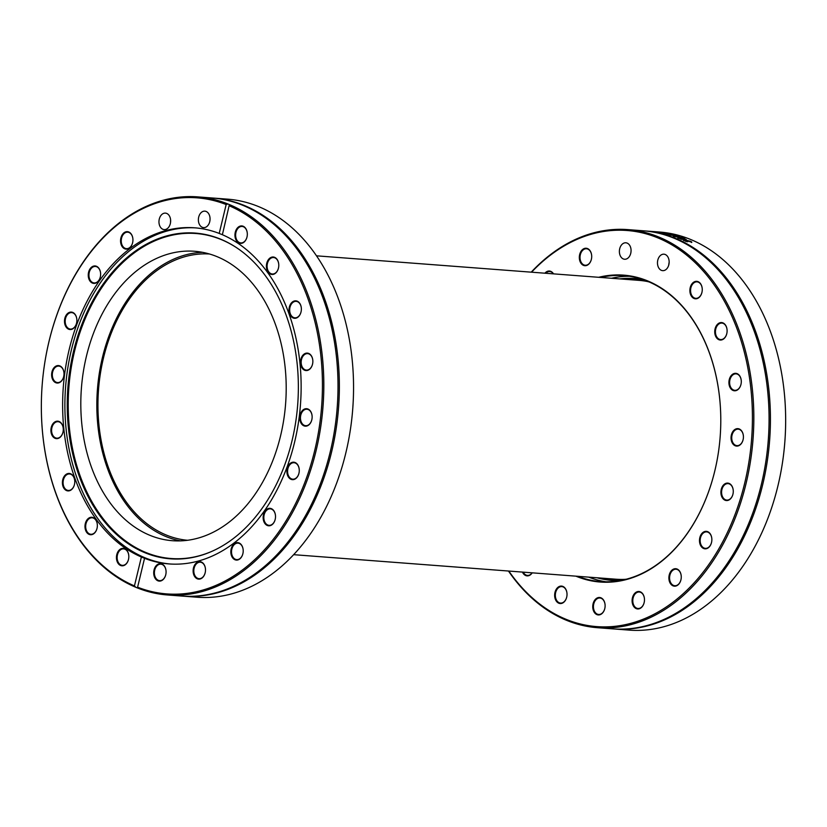 <?xml version="1.0" encoding="UTF-8"?>
<svg xmlns="http://www.w3.org/2000/svg" width="827" height="827" viewBox="0 0 827 827"><rect width="100%" height="100%" fill="white"/><g stroke="black" fill="none" stroke-linecap="round" stroke-linejoin="round"><path stroke-width="1.24" d="M350.638 427.879A198.635 140.135 -85.6 0 0 350.648 427.838A198.635 140.135 -85.6 0 0 353.542 389.817A198.635 140.135 -85.6 0 0 353.542 389.775M213.273 198.066L227.466 199.142A199.617 140.828 94.4 0 1 236.967 200.33A199.617 140.828 94.4 0 1 353.542 389.724A199.617 140.828 94.4 0 1 350.638 427.931A199.617 140.828 94.4 0 1 197.167 597.228L182.974 596.153A199.617 140.828 -85.6 0 0 337.943 414.544A199.617 140.828 -85.6 0 0 222.773 199.245A199.617 140.828 -85.6 0 0 213.273 198.066A199.617 140.828 -85.6 0 0 212.601 198.015M182.291 596.091A199.617 140.828 -85.6 0 0 182.974 596.153M227.963 203.99L229.379 204.569L229.327 205.83A198.635 140.135 94.4 0 1 314.725 450.426A198.635 140.135 94.4 0 1 137.592 587.201L137.189 587.852A199.617 140.828 -85.6 0 0 167.426 594.964A199.617 140.828 -85.6 0 0 320.328 429.409A199.617 140.828 -85.6 0 0 229.379 204.569L222.38 234.723L219.217 233.431L226.164 204.538L227.963 203.99A199.617 140.828 -85.6 0 0 207.215 198.066A199.617 140.828 -85.6 0 0 197.725 196.878A199.617 140.828 -85.6 0 0 44.255 366.185A199.617 140.828 -85.6 0 0 44.255 366.227L44.244 366.278A198.635 140.135 94.4 0 1 226.164 204.538M137.592 587.201L137.189 587.852L135.773 587.273L134.439 585.909L141.386 557.016L144.539 558.308L137.592 587.201M41.35 404.341A199.617 140.828 -85.6 0 0 41.35 404.382A199.617 140.828 -85.6 0 0 135.773 587.273M167.426 594.964L181.62 596.05A199.617 140.828 -85.6 0 0 336.589 414.441A199.617 140.828 -85.6 0 0 221.419 199.142A199.617 140.828 -85.6 0 0 211.919 197.963L197.725 196.878M144.58 558.266L144.539 558.308A168.543 118.902 -85.6 0 0 169.09 563.931A168.543 118.902 -85.6 0 0 298.071 424.861A168.543 118.902 -85.6 0 0 222.38 234.723M134.439 585.909A198.635 140.135 94.4 0 1 41.35 404.289A198.635 140.135 94.4 0 1 44.244 366.278M290.163 478.843A8.756 6.171 -85.6 0 0 299.147 472.227A8.756 6.171 -85.6 0 0 299.271 470.553A8.756 6.171 -85.6 0 0 294.133 462.241A8.756 6.171 -85.6 0 0 287.217 468.537A8.756 6.171 -85.6 0 0 290.163 478.843M231.446 555.589A8.756 6.171 -85.6 0 0 237.783 559.951A8.756 6.171 -85.6 0 0 243.076 552.653A8.756 6.171 -85.6 0 0 243.21 550.978A8.756 6.171 -85.6 0 0 235.664 542.936A8.756 6.171 -85.6 0 0 231.446 555.589M153.801 571.323A8.756 6.171 -85.6 0 0 158.732 581.04A8.756 6.171 -85.6 0 0 165.958 573.69A8.756 6.171 -85.6 0 0 166.082 572.015A8.756 6.171 -85.6 0 0 160.469 563.652A8.756 6.171 -85.6 0 0 153.801 571.323M276.89 271.701A8.756 6.171 -85.6 0 0 278.658 267.049A8.756 6.171 -85.6 0 0 278.782 265.374A8.756 6.171 -85.6 0 0 271.07 257.393A8.756 6.171 -85.6 0 0 267.183 270.398A8.756 6.171 -85.6 0 0 276.89 271.701M307.52 370.413A8.756 6.171 -85.6 0 0 312.73 363.136A8.756 6.171 -85.6 0 0 312.854 361.461A8.756 6.171 -85.6 0 0 306.424 353.129A8.756 6.171 -85.6 0 0 300.501 363.074A8.756 6.171 -85.6 0 0 307.52 370.413M304.863 426.112A8.756 6.171 -85.6 0 0 312.006 418.741A8.756 6.171 -85.6 0 0 312.141 417.066A8.756 6.171 -85.6 0 0 306.352 408.693A8.756 6.171 -85.6 0 0 299.798 416.849A8.756 6.171 -85.6 0 0 304.863 426.112M297.885 317.206A8.756 6.171 -85.6 0 0 301.235 310.869A8.756 6.171 -85.6 0 0 301.369 309.195A8.756 6.171 -85.6 0 0 294.288 300.997A8.756 6.171 -85.6 0 0 289.254 312.575A8.756 6.171 -85.6 0 0 297.885 317.206M246.591 238.341A8.756 6.171 -85.6 0 0 247.19 235.964A8.756 6.171 -85.6 0 0 247.325 234.289A8.756 6.171 -85.6 0 0 238.993 226.629A8.756 6.171 -85.6 0 0 236.46 240.75A8.756 6.171 -85.6 0 0 246.591 238.341M193.177 572.077A8.756 6.171 -85.6 0 0 199.111 579.148A8.756 6.171 -85.6 0 0 205.375 571.715A8.756 6.171 -85.6 0 0 205.499 570.041A8.756 6.171 -85.6 0 0 198.914 561.729A8.756 6.171 -85.6 0 0 193.177 572.077M264.867 523.46A8.756 6.171 -85.6 0 0 271.049 525.321A8.756 6.171 -85.6 0 0 275.391 518.374A8.756 6.171 -85.6 0 0 275.515 516.699A8.756 6.171 -85.6 0 0 267.038 509.132A8.756 6.171 -85.6 0 0 264.867 523.46M195.803 227.901A168.543 118.902 -85.6 0 0 65.581 387.015A168.543 118.902 -85.6 0 0 170.217 564.004M219.217 233.431A168.543 118.902 -85.6 0 0 202.687 228.81A168.543 118.902 -85.6 0 0 194.676 227.807A168.543 118.902 -85.6 0 0 65.695 366.878A168.543 118.902 -85.6 0 0 141.386 557.016M299.147 472.207A8.26 5.83 94.4 0 1 292.799 479.184A8.26 5.83 94.4 0 1 290.68 478.43A8.26 5.83 94.4 0 1 287.837 468.95A8.26 5.83 94.4 0 1 294.05 462.717A8.26 5.83 94.4 0 1 299.271 470.573M275.391 518.343A8.26 5.83 94.4 0 1 269.044 525.331A8.26 5.83 94.4 0 1 265.467 523.129A8.26 5.83 94.4 0 1 264.423 513.867A8.26 5.83 94.4 0 1 270.305 508.853A8.26 5.83 94.4 0 1 275.515 516.72M243.086 552.622A8.26 5.83 94.4 0 1 236.739 559.61A8.26 5.83 94.4 0 1 232.108 555.372A8.26 5.83 94.4 0 1 232.583 546.998A8.26 5.83 94.4 0 1 237.99 543.132A8.26 5.83 94.4 0 1 243.21 550.999M205.375 571.684A8.26 5.83 94.4 0 1 199.028 578.673A8.26 5.83 94.4 0 1 193.869 572.015A8.26 5.83 94.4 0 1 200.279 562.195A8.26 5.83 94.4 0 1 205.499 570.061M165.958 573.659A8.26 5.83 94.4 0 1 159.611 580.647A8.26 5.83 94.4 0 1 154.484 571.405A8.26 5.83 94.4 0 1 160.872 564.169A8.26 5.83 94.4 0 1 166.082 572.036M117.827 553.625A8.26 5.83 94.4 0 1 123.605 548.87A8.26 5.83 94.4 0 1 128.826 556.736A8.756 6.171 -85.6 0 0 124.164 548.508A8.756 6.171 -85.6 0 0 117.165 553.397A8.756 6.171 -85.6 0 0 120.525 565.451A8.756 6.171 -85.6 0 0 128.692 558.38A8.26 5.83 94.4 0 1 122.355 565.348A8.26 5.83 94.4 0 1 117.827 553.625M97.235 527.275A8.26 5.83 94.4 0 1 90.887 534.263A8.26 5.83 94.4 0 1 85.987 529.115A8.26 5.83 94.4 0 1 87.466 520.4A8.26 5.83 94.4 0 1 92.148 517.785A8.26 5.83 94.4 0 1 97.359 525.652M74.657 483.454A8.26 5.83 94.4 0 1 68.31 490.442A8.26 5.83 94.4 0 1 63.172 484.053A8.26 5.83 94.4 0 1 66.377 474.987A8.26 5.83 94.4 0 1 69.561 473.964A8.26 5.83 94.4 0 1 74.781 481.831A8.756 6.171 -85.6 0 0 65.881 474.533A8.756 6.171 -85.6 0 0 64.785 489.357A8.756 6.171 -85.6 0 0 74.647 483.485A8.756 6.171 -85.6 0 0 74.781 481.81M63.162 431.187A8.26 5.83 94.4 0 1 56.815 438.165A8.26 5.83 94.4 0 1 51.594 430.505A8.26 5.83 94.4 0 1 56.629 421.842A8.26 5.83 94.4 0 1 58.066 421.698A8.26 5.83 94.4 0 1 63.286 429.564M63.886 375.582A8.26 5.83 94.4 0 1 57.539 382.57A8.26 5.83 94.4 0 1 52.349 373.887A8.26 5.83 94.4 0 1 58.789 366.092A8.26 5.83 94.4 0 1 59.182 366.144A8.26 5.83 94.4 0 1 64.01 373.959A8.756 6.171 -85.6 0 0 58.893 365.627A8.756 6.171 -85.6 0 0 51.729 373.163A8.756 6.171 -85.6 0 0 56.618 382.963A8.756 6.171 -85.6 0 0 63.875 375.613A8.756 6.171 -85.6 0 0 64.01 373.938M73.779 313.361A8.26 5.83 94.4 0 1 76.87 320.473A8.756 6.171 -85.6 0 0 73.593 312.895A8.756 6.171 -85.6 0 0 64.961 317.899A8.756 6.171 -85.6 0 0 68.858 329.291A8.756 6.171 -85.6 0 0 76.746 322.117A8.26 5.83 94.4 0 1 70.398 329.074A8.26 5.83 94.4 0 1 65.219 320.4A8.26 5.83 94.4 0 1 71.66 312.606A8.26 5.83 94.4 0 1 73.779 313.361M98.992 268.661A8.26 5.83 94.4 0 1 100.625 274.326A8.756 6.171 -85.6 0 0 98.889 268.279A8.756 6.171 -85.6 0 0 89.337 270.109A8.756 6.171 -85.6 0 0 92.004 282.886A8.756 6.171 -85.6 0 0 100.501 275.98A8.26 5.83 94.4 0 1 94.154 282.937A8.26 5.83 94.4 0 1 88.975 274.254A8.26 5.83 94.4 0 1 95.405 266.459A8.26 5.83 94.4 0 1 98.992 268.661M132.816 241.67A8.26 5.83 94.4 0 1 126.469 248.658A8.26 5.83 94.4 0 1 121.28 239.975A8.26 5.83 94.4 0 1 127.72 232.18A8.26 5.83 94.4 0 1 132.351 236.419A8.26 5.83 94.4 0 1 132.94 240.047A8.756 6.171 -85.6 0 0 132.31 236.15A8.756 6.171 -85.6 0 0 122.489 234.372A8.756 6.171 -85.6 0 0 123.73 248.245A8.756 6.171 -85.6 0 0 132.806 241.691A8.756 6.171 -85.6 0 0 132.94 240.016M170.589 219.775A8.26 5.83 94.4 0 1 170.641 220.985A8.756 6.171 -85.6 0 0 170.589 219.662L170.517 222.639A8.26 5.83 94.4 0 1 164.17 229.596A8.26 5.83 94.4 0 1 158.991 220.912A8.26 5.83 94.4 0 1 165.431 213.118A8.26 5.83 94.4 0 1 170.589 219.775M209.934 220.633A8.26 5.83 94.4 0 1 203.587 227.621A8.26 5.83 94.4 0 1 198.408 218.938A8.26 5.83 94.4 0 1 204.838 211.143A8.26 5.83 94.4 0 1 210.058 219.01L209.934 220.654A8.756 6.171 -85.6 0 0 209.965 220.416A8.756 6.171 -85.6 0 0 210.058 218.979M247.201 235.933A8.26 5.83 94.4 0 1 246.632 238.166A8.26 5.83 94.4 0 1 240.853 242.921A8.26 5.83 94.4 0 1 235.664 234.237A8.26 5.83 94.4 0 1 242.104 226.443A8.26 5.83 94.4 0 1 247.325 234.31M278.658 267.018A8.26 5.83 94.4 0 1 276.993 271.39A8.26 5.83 94.4 0 1 272.31 274.006A8.26 5.83 94.4 0 1 267.131 265.322A8.26 5.83 94.4 0 1 273.561 257.528A8.26 5.83 94.4 0 1 278.782 265.395M301.245 310.838A8.26 5.83 94.4 0 1 298.082 316.803A8.26 5.83 94.4 0 1 294.898 317.826A8.26 5.83 94.4 0 1 289.708 309.143A8.26 5.83 94.4 0 1 296.149 301.348A8.26 5.83 94.4 0 1 301.369 309.215M312.73 363.115A8.26 5.83 94.4 0 1 307.82 369.958A8.26 5.83 94.4 0 1 306.383 370.093A8.26 5.83 94.4 0 1 301.204 361.42A8.26 5.83 94.4 0 1 307.644 353.625A8.26 5.83 94.4 0 1 312.854 361.482M128.692 558.38A8.756 6.171 -85.6 0 0 128.826 556.705M100.501 275.98A8.756 6.171 -85.6 0 0 100.625 274.306M170.517 222.639A8.756 6.171 -85.6 0 0 170.641 220.964M76.746 322.117A8.756 6.171 -85.6 0 0 76.87 320.442M56.236 421.325A8.756 6.171 -85.6 0 0 50.902 430.588A8.756 6.171 -85.6 0 0 56.536 438.641A8.756 6.171 -85.6 0 0 63.162 431.208A8.756 6.171 -85.6 0 0 63.286 429.533A8.756 6.171 -85.6 0 0 56.236 421.325M86.876 520.038A8.756 6.171 -85.6 0 0 88.179 533.87A8.756 6.171 -85.6 0 0 97.235 527.306A8.756 6.171 -85.6 0 0 97.359 525.631A8.756 6.171 -85.6 0 0 93.627 517.795A8.756 6.171 -85.6 0 0 86.876 520.038M312.017 418.71A8.26 5.83 94.4 0 1 305.67 425.698A8.26 5.83 94.4 0 1 305.277 425.647A8.26 5.83 94.4 0 1 300.511 416.736A8.26 5.83 94.4 0 1 306.92 409.22A8.26 5.83 94.4 0 1 312.141 417.087M202.966 234.041A163.332 115.232 -85.6 0 0 67.349 411.856A163.332 115.232 -85.6 0 0 212.87 550.906A163.332 115.232 -85.6 0 0 297.689 404.682A163.332 115.232 -85.6 0 0 235.974 247.304A163.332 115.232 -85.6 0 0 202.966 234.041M236.274 247.5A162.971 114.974 -85.6 0 0 203.628 234.465A162.971 114.974 -85.6 0 0 68.31 411.639A162.971 114.974 -85.6 0 0 213.19 550.761M201.426 252.132A145.138 102.393 -85.6 0 0 194.521 251.274A145.138 102.393 -85.6 0 0 81.408 388.225A145.138 102.393 -85.6 0 0 172.492 540.713A145.138 102.393 -85.6 0 0 285.17 408.672A145.138 102.393 -85.6 0 0 201.426 252.132M202.501 252.328A145.138 102.393 -85.6 0 0 97.431 389.445A145.138 102.393 -85.6 0 0 180.534 540.879M600.578 277.448A153.398 108.223 94.4 0 1 623.889 275.67A153.398 108.223 94.4 0 1 720.782 422.101A153.894 108.564 -85.6 0 0 598.655 277.303M718.539 451.511A153.398 108.223 94.4 0 1 600.609 581.588A153.398 108.223 94.4 0 1 577.825 576.305M575.912 576.161A153.894 108.564 -85.6 0 0 718.539 451.532A153.894 108.564 -85.6 0 0 720.782 422.08M531.565 272.186A198.635 140.135 94.4 0 1 751.795 399.079A198.635 140.135 94.4 0 1 554.938 613.996A198.635 140.135 94.4 0 1 508.822 571.054M736.588 446.094A8.756 6.171 -85.6 0 0 743.297 438.672A8.756 6.171 -85.6 0 0 743.421 436.997A8.756 6.171 -85.6 0 0 737.488 428.634A8.756 6.171 -85.6 0 0 731.058 437.204A8.756 6.171 -85.6 0 0 736.588 446.094M724.028 338.615A8.756 6.171 -85.6 0 0 726.985 332.599A8.756 6.171 -85.6 0 0 727.109 330.924A8.756 6.171 -85.6 0 0 719.893 322.768A8.756 6.171 -85.6 0 0 715.097 334.708A8.756 6.171 -85.6 0 0 724.028 338.615M668.629 265.498A8.756 6.171 -85.6 0 0 669.033 263.699A8.756 6.171 -85.6 0 0 669.167 262.025L668.629 265.498M591.563 254.685A8.756 6.171 -85.6 0 0 582.032 250.023A8.756 6.171 -85.6 0 0 582.074 264.495A8.756 6.171 -85.6 0 0 591.574 258.282A8.756 6.171 -85.6 0 0 591.708 256.608A8.756 6.171 -85.6 0 0 591.563 254.685M555.175 591.708A8.756 6.171 -85.6 0 0 558.938 603.265A8.756 6.171 -85.6 0 0 566.898 596.112A8.756 6.171 -85.6 0 0 567.022 594.437A8.756 6.171 -85.6 0 0 562.153 586.188A8.756 6.171 -85.6 0 0 555.175 591.708M632.231 602.521A8.756 6.171 -85.6 0 0 638.31 608.951A8.756 6.171 -85.6 0 0 644.357 601.529A8.756 6.171 -85.6 0 0 644.481 599.854A8.756 6.171 -85.6 0 0 637.669 591.594A8.756 6.171 -85.6 0 0 632.231 602.521M701.534 546.905A8.756 6.171 -85.6 0 0 707.602 548.239A8.756 6.171 -85.6 0 0 711.737 541.396A8.756 6.171 -85.6 0 0 711.861 539.721A8.756 6.171 -85.6 0 0 703.177 532.288A8.756 6.171 -85.6 0 0 701.534 546.905M724.576 499.994A8.756 6.171 -85.6 0 0 733.146 493.13A8.756 6.171 -85.6 0 0 733.28 491.455A8.756 6.171 -85.6 0 0 727.987 483.123A8.756 6.171 -85.6 0 0 721.144 489.853A8.756 6.171 -85.6 0 0 724.576 499.994M669.715 582.229A8.756 6.171 -85.6 0 0 676.062 585.981A8.756 6.171 -85.6 0 0 681.138 578.745A8.756 6.171 -85.6 0 0 681.262 577.07A8.756 6.171 -85.6 0 0 673.498 569.121A8.756 6.171 -85.6 0 0 669.715 582.229M592.773 605.777A8.756 6.171 -85.6 0 0 597.983 614.906A8.756 6.171 -85.6 0 0 604.992 607.514A8.756 6.171 -85.6 0 0 605.116 605.84A8.756 6.171 -85.6 0 0 599.286 597.476A8.756 6.171 -85.6 0 0 592.773 605.777M522.457 572.088A8.756 6.171 -85.6 0 0 532.216 572.832M553.521 273.861A8.756 6.171 -85.6 0 0 544.89 273.21M631.032 251.418A8.756 6.171 -85.6 0 0 631.073 250.622L630.939 252.297A8.756 6.171 -85.6 0 0 631.032 251.418M700.676 295.549A8.756 6.171 -85.6 0 0 702.133 291.373A8.756 6.171 -85.6 0 0 702.257 289.698A8.756 6.171 -85.6 0 0 694.401 281.79A8.756 6.171 -85.6 0 0 690.803 295.074A8.756 6.171 -85.6 0 0 700.676 295.549M736.402 390.489A8.756 6.171 -85.6 0 0 741.168 383.356A8.756 6.171 -85.6 0 0 741.302 381.681A8.756 6.171 -85.6 0 0 734.717 373.38A8.756 6.171 -85.6 0 0 728.969 383.718A8.756 6.171 -85.6 0 0 736.402 390.489M611.484 278.275A153.398 108.223 94.4 0 1 629.337 276.28M606.077 581.805A153.398 108.223 94.4 0 1 588.741 577.132M743.297 438.651A8.26 5.83 94.4 0 1 736.971 445.639A8.26 5.83 94.4 0 1 736.95 445.629A8.26 5.83 94.4 0 1 731.761 436.976A8.26 5.83 94.4 0 1 738.18 429.161A8.26 5.83 94.4 0 1 738.201 429.161A8.26 5.83 94.4 0 1 743.421 437.018M741.178 383.335A8.26 5.83 94.4 0 1 736.681 390.044A8.26 5.83 94.4 0 1 734.831 390.323A8.26 5.83 94.4 0 1 729.621 382.953A8.26 5.83 94.4 0 1 734.231 374.124A8.26 5.83 94.4 0 1 736.082 373.845A8.26 5.83 94.4 0 1 741.292 381.712M726.985 332.578A8.26 5.83 94.4 0 1 724.194 338.233A8.26 5.83 94.4 0 1 720.637 339.566A8.26 5.83 94.4 0 1 715.551 333.467A8.26 5.83 94.4 0 1 718.343 324.422A8.26 5.83 94.4 0 1 721.899 323.088A8.26 5.83 94.4 0 1 727.109 330.955M702.133 291.342A8.26 5.83 94.4 0 1 700.758 295.26A8.26 5.83 94.4 0 1 695.786 298.33A8.26 5.83 94.4 0 1 690.958 293.451A8.26 5.83 94.4 0 1 692.065 284.922A8.26 5.83 94.4 0 1 697.037 281.852A8.26 5.83 94.4 0 1 702.257 289.719M669.043 263.679A8.26 5.83 94.4 0 1 668.661 265.353A8.26 5.83 94.4 0 1 662.696 270.656A8.26 5.83 94.4 0 1 657.972 259.492A8.26 5.83 94.4 0 1 663.947 254.189A8.26 5.83 94.4 0 1 669.157 262.045M630.949 252.276A8.26 5.83 94.4 0 1 624.602 259.254A8.26 5.83 94.4 0 1 619.413 250.612A8.26 5.83 94.4 0 1 625.853 242.787A8.26 5.83 94.4 0 1 631.073 250.643M591.584 258.251A8.26 5.83 94.4 0 1 585.237 265.24A8.26 5.83 94.4 0 1 580.151 259.161A8.26 5.83 94.4 0 1 586.488 248.762A8.26 5.83 94.4 0 1 591.574 254.84A8.26 5.83 94.4 0 1 591.708 256.628M545.748 273.272A8.26 5.83 94.4 0 1 549.707 271.545A8.26 5.83 94.4 0 1 553.356 273.851M532.112 572.822A8.26 5.83 94.4 0 1 527.461 575.406A8.26 5.83 94.4 0 1 523.243 572.15M566.898 596.091A8.26 5.83 94.4 0 1 566.526 597.766A8.26 5.83 94.4 0 1 560.551 603.069A8.26 5.83 94.4 0 1 555.837 591.905A8.26 5.83 94.4 0 1 561.812 586.601A8.26 5.83 94.4 0 1 567.022 594.468M604.992 607.494A8.26 5.83 94.4 0 1 598.645 614.471A8.26 5.83 94.4 0 1 593.466 605.829A8.26 5.83 94.4 0 1 599.906 598.004A8.26 5.83 94.4 0 1 605.116 605.871M644.357 601.508A8.26 5.83 94.4 0 1 638.01 608.496A8.26 5.83 94.4 0 1 632.924 602.418A8.26 5.83 94.4 0 1 639.261 592.018A8.26 5.83 94.4 0 1 644.357 598.097A8.26 5.83 94.4 0 1 644.481 599.885M681.138 578.724A8.26 5.83 94.4 0 1 674.791 585.712A8.26 5.83 94.4 0 1 670.366 581.981A8.26 5.83 94.4 0 1 670.521 573.359A8.26 5.83 94.4 0 1 676.041 569.234A8.26 5.83 94.4 0 1 680.476 572.956A8.26 5.83 94.4 0 1 681.262 577.101M711.737 541.375A8.26 5.83 94.4 0 1 705.39 548.353A8.26 5.83 94.4 0 1 702.113 546.544A8.26 5.83 94.4 0 1 700.676 537.168A8.26 5.83 94.4 0 1 706.64 531.885A8.26 5.83 94.4 0 1 709.917 533.694A8.26 5.83 94.4 0 1 711.861 539.742M643.664 230.826A199.617 140.828 94.4 0 1 644.336 230.878L659.574 232.036A199.617 140.828 94.4 0 1 680.042 235.767L681.489 236.202A199.617 140.828 94.4 0 1 785.65 422.618A199.617 140.828 94.4 0 1 782.745 460.815A198.635 140.135 -85.6 0 0 782.755 460.722A198.635 140.135 -85.6 0 0 785.65 422.711A198.635 140.135 -85.6 0 0 785.65 422.659M733.156 493.109A8.26 5.83 94.4 0 1 726.809 500.087A8.26 5.83 94.4 0 1 725.062 499.56A8.26 5.83 94.4 0 1 721.785 490.142A8.26 5.83 94.4 0 1 728.06 483.619A8.26 5.83 94.4 0 1 729.807 484.146A8.26 5.83 94.4 0 1 733.28 491.476M508.46 571.023A199.617 140.828 -85.6 0 0 555.351 614.957A199.617 140.828 -85.6 0 0 597.445 627.703A199.617 140.828 -85.6 0 0 753.015 439.344A199.617 140.828 -85.6 0 0 627.745 229.606A199.617 140.828 -85.6 0 0 531.213 272.166M627.745 229.606L642.982 230.774A199.617 140.828 94.4 0 1 768.252 440.502A199.617 140.828 94.4 0 1 612.683 628.861L597.445 627.703M782.755 460.722L782.745 460.815A199.617 140.828 94.4 0 1 629.275 630.122L614.037 628.965A199.617 140.828 94.4 0 1 613.355 628.913M644.336 230.878A199.617 140.828 94.4 0 1 769.606 440.605A199.617 140.828 94.4 0 1 614.037 628.965M683.474 237.711A199.617 140.828 94.4 0 1 684.467 238.073A1882.521 1670.147 117.7 0 0 674.305 236.584A199.617 140.828 -85.6 0 0 673.25 236.222A1882.521 811.246 -75.5 0 1 678.357 235.984A199.617 140.828 94.4 0 1 679.412 236.315A1992.708 874.521 104.9 0 0 675.101 236.512A1992.708 1760.766 -63.3 0 1 683.474 237.711L683.433 237.918M658.612 232.377L657.713 232.304A199.617 140.828 -85.6 0 0 653.33 231.663L660.98 232.253A199.617 140.828 94.4 0 1 661.982 232.377L655.242 231.87A199.617 140.828 94.4 0 1 658.612 232.377M661.972 233.121L660.752 232.883C658.943 232.532 658.985 232.428 660.876 232.583L665.673 233.534A199.617 140.828 -85.6 0 0 661.765 232.749L664.153 233.4A199.617 140.828 94.4 0 1 664.205 233.41L661.972 233.121M660.752 232.883C658.943 232.532 658.985 232.428 660.876 232.583L660.856 232.697M675.411 235.519A199.617 140.828 94.4 0 1 676.352 235.809A3299.11 2812.42 110.8 0 0 669.208 234.951A199.617 140.828 -85.6 0 0 668.34 234.703A2192.057 1000.732 -77.3 0 1 671.4 234.661A2209.806 1950.366 109.2 0 0 665.621 233.969A199.617 140.828 -85.6 0 0 664.763 233.762A3247.019 1647.953 -78.5 0 1 669.064 233.855A199.617 140.828 94.4 0 1 670.046 234.082A4015.147 2123.932 102 0 0 666.593 233.989A2339.325 2055.55 -71.3 0 1 672.361 234.672A199.617 140.828 94.4 0 1 673.137 234.878A2226.729 1020.807 102.9 0 0 670.046 234.92A4526.76 3773.167 -70.5 0 1 675.411 235.519L675.38 235.685M680.476 238.951L677.892 237.794L684.249 239.241L682.182 238.124A199.617 140.828 -85.6 0 0 682.13 238.104L686.245 239.499L681.386 239.344A199.617 140.828 -85.6 0 0 680.476 238.951M684.363 239.572L684.932 239.168M686.224 239.603L685.314 239.644M685.697 241.308L683.598 240.099L685.149 239.954L690.669 241.329L691.796 242.053L690.71 241.97A199.617 140.828 -85.6 0 0 690.659 241.949L686.079 240.378L685.49 240.926L687.723 241.722A199.617 140.828 94.4 0 1 687.775 241.753L685.697 241.308M686.079 240.378L685.418 241.195M665.466 233.493L662.51 232.8A199.617 140.828 94.4 0 1 665.487 233.39M666.293 233.586L665.694 233.224M681.81 239.375L683.484 239.179L679.732 238.083L681.893 239.065M679.732 238.083L679.722 238.621M684.942 239.241L686.131 239.975M677.778 238.269L679.225 238.248M690.535 241.794L691.672 242.518M683.474 240.564L685.149 239.954M643.427 279.743A151.341 106.766 -85.6 0 0 619.712 278.895M596.96 577.763A151.341 106.766 -85.6 0 0 620.529 580.513M626.484 579.189A150.359 106.073 94.4 0 1 612.445 579.427A150.359 106.073 94.4 0 1 603.937 578.29M626.68 279.433A150.359 106.073 94.4 0 1 635.27 279.588A150.359 106.073 94.4 0 1 649.102 281.955M614.254 579.551A150.359 106.073 94.4 0 1 607.545 578.569M630.298 279.702A150.359 106.073 94.4 0 1 637.069 279.753M187.636 540.289A143.567 101.287 94.4 0 1 100.17 375.003A143.567 101.287 94.4 0 1 209.427 253.992M316.452 255.822L638.847 280.353A149.863 105.722 94.4 0 1 647.107 281.449M624.426 579.386A149.863 105.722 94.4 0 1 616.094 579.22L293.709 554.679M684.839 239.685L685.035 238.858"/></g></svg>
